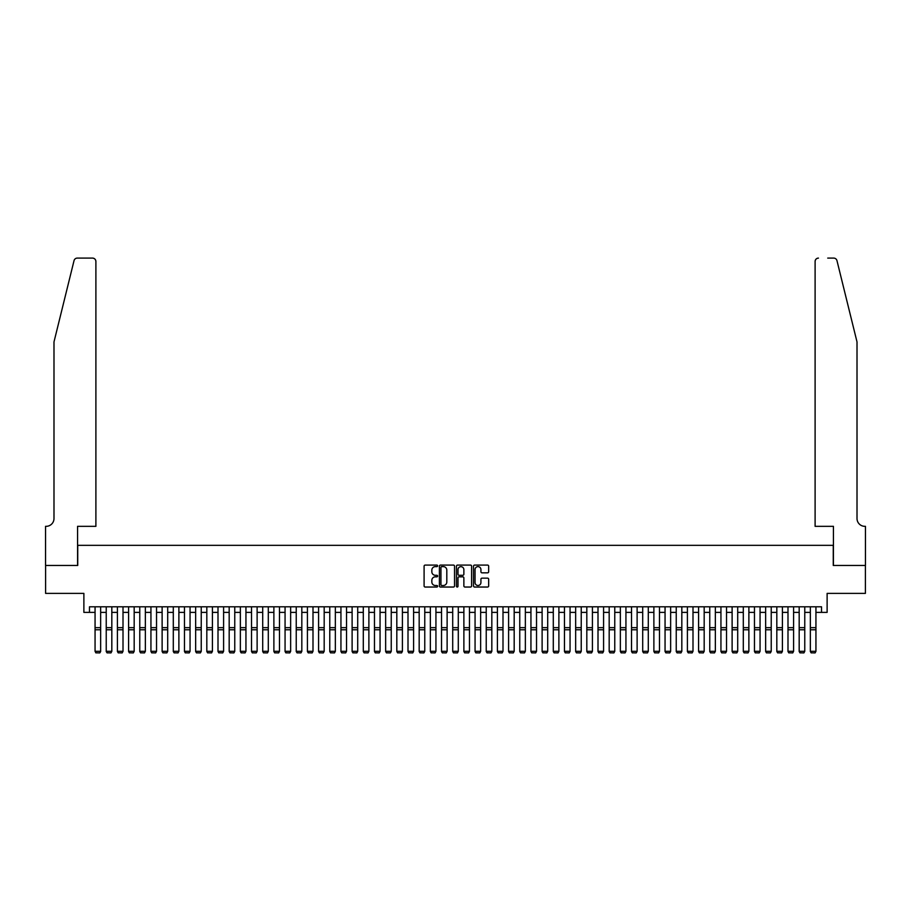 <?xml version="1.0" encoding="UTF-8"?>
<svg xmlns="http://www.w3.org/2000/svg" width="911" height="911" viewBox="0 0 911 911"><rect width="100%" height="100%" fill="white"/><g stroke="black" fill="none" stroke-linecap="round" stroke-linejoin="round"><path stroke-width="1.37" d="M437.622 565.868A0.763 0.763 0 0 0 436.847 565.093L425.198 565.093A1.093 1.093 0 0 0 424.093 566.198L424.093 585.944A1.093 1.093 0 0 0 425.198 587.037L436.847 587.037A0.763 0.763 0 0 0 437.622 586.274A0.763 0.763 0 0 0 436.847 585.5L435.344 585.5A3.507 3.507 0 0 1 431.837 581.992L431.837 580.341A3.507 3.507 0 0 1 435.344 576.834L436.847 576.834A0.763 0.763 0 0 0 437.622 576.071A0.763 0.763 0 0 0 436.847 575.296L435.344 575.296A3.507 3.507 0 0 1 431.837 571.789L431.837 570.138A3.507 3.507 0 0 1 435.344 566.631L436.847 566.631A0.763 0.763 0 0 0 437.622 565.868M487.556 572.837A1.093 1.093 0 0 0 488.66 571.732L488.66 566.198A1.093 1.093 0 0 0 487.556 565.093L474.62 565.093A1.093 1.093 0 0 0 473.515 566.198L473.515 585.944A1.093 1.093 0 0 0 474.62 587.037L487.556 587.037A1.093 1.093 0 0 0 488.66 585.944L488.66 579.248A1.093 1.093 0 0 0 487.556 578.155L482.021 578.155A1.093 1.093 0 0 0 480.928 579.248L480.928 582.573A2.938 2.938 0 0 1 477.99 585.5A2.938 2.938 0 0 1 475.052 582.573L475.052 569.569A2.938 2.938 0 0 1 477.99 566.631A2.938 2.938 0 0 1 480.928 569.569L480.928 571.732A1.093 1.093 0 0 0 482.021 572.837L487.556 572.837M89.472 612.386L89.472 606.806L821.528 606.806L821.528 612.386L827.12 612.386L827.12 593.391L865.393 593.391L865.393 565.446L833.258 565.446L833.258 545.336L77.742 545.336L77.742 565.446L45.607 565.446L45.607 593.391L83.88 593.391L83.88 612.386L95.063 612.386M454.543 566.198A1.093 1.093 0 0 0 453.439 565.093L440.503 565.093A1.093 1.093 0 0 0 439.398 566.198L439.398 585.944A1.093 1.093 0 0 0 440.503 587.037L453.439 587.037A1.093 1.093 0 0 0 454.543 585.944L454.543 566.198M457.561 565.093L470.497 565.093A1.093 1.093 0 0 1 471.602 566.198L471.602 585.944A1.093 1.093 0 0 1 470.497 587.037L464.963 587.037A1.093 1.093 0 0 1 463.87 585.944L463.87 577.927A1.093 1.093 0 0 0 462.765 576.834L459.098 576.834A1.093 1.093 0 0 0 457.994 577.927L457.994 586.274A0.763 0.763 0 0 1 457.231 587.037A0.763 0.763 0 0 1 456.457 586.274L456.457 566.198A1.093 1.093 0 0 1 457.561 565.093M100.654 612.386L106.234 612.386M111.825 612.386L117.417 612.386M123.008 612.386L128.588 612.386M134.179 612.386L139.77 612.386M145.35 612.386L150.941 612.386M156.533 612.386L162.124 612.386M167.704 612.386L173.295 612.386M178.886 612.386L184.477 612.386M190.057 612.386L195.649 612.386M201.24 612.386L206.82 612.386M212.411 612.386L218.002 612.386M223.594 612.386L229.173 612.386M234.765 612.386L240.356 612.386M245.947 612.386L251.527 612.386M257.118 612.386L262.71 612.386M268.301 612.386L273.881 612.386M279.472 612.386L285.063 612.386M290.643 612.386L296.234 612.386M301.826 612.386L307.417 612.386M312.997 612.386L318.588 612.386M324.179 612.386L329.771 612.386M335.35 612.386L340.942 612.386M346.533 612.386L352.113 612.386M357.704 612.386L363.295 612.386M368.887 612.386L374.467 612.386M380.058 612.386L385.649 612.386M391.24 612.386L396.82 612.386M402.411 612.386L408.003 612.386M413.594 612.386L419.174 612.386M424.765 612.386L430.356 612.386M435.936 612.386L441.528 612.386M447.119 612.386L452.71 612.386M458.29 612.386L463.881 612.386M469.472 612.386L475.064 612.386M480.644 612.386L486.235 612.386M491.826 612.386L497.406 612.386M502.997 612.386L508.589 612.386M514.18 612.386L519.76 612.386M525.351 612.386L530.942 612.386M536.533 612.386L542.113 612.386M547.705 612.386L553.296 612.386M558.887 612.386L564.467 612.386M570.058 612.386L575.65 612.386M581.229 612.386L586.821 612.386M592.412 612.386L598.003 612.386M603.583 612.386L609.174 612.386M614.766 612.386L620.357 612.386M625.937 612.386L631.528 612.386M637.119 612.386L642.699 612.386M648.29 612.386L653.882 612.386M659.473 612.386L665.053 612.386M670.644 612.386L676.235 612.386M681.827 612.386L687.406 612.386M692.998 612.386L698.589 612.386M704.18 612.386L709.76 612.386M715.351 612.386L720.943 612.386M726.522 612.386L732.114 612.386M737.705 612.386L743.296 612.386M748.876 612.386L754.467 612.386M760.059 612.386L765.65 612.386M771.23 612.386L776.821 612.386M782.412 612.386L787.992 612.386M793.583 612.386L799.175 612.386M804.766 612.386L810.346 612.386M815.937 612.386L821.528 612.386M441.71 566.631A0.763 0.763 0 0 0 440.935 567.405L440.935 584.737A0.763 0.763 0 0 0 441.71 585.5L443.293 585.5A3.507 3.507 0 0 0 446.811 581.992L446.811 570.138A3.507 3.507 0 0 0 443.293 566.631L441.71 566.631M463.87 569.626A2.938 2.938 0 0 0 460.932 566.688A2.938 2.938 0 0 0 457.994 569.626L457.994 574.203A1.093 1.093 0 0 0 459.098 575.296L462.765 575.296A1.093 1.093 0 0 0 463.87 574.203L463.87 569.626M100.654 606.806L100.654 651.513L99.811 652.902L95.894 652.823L99.811 652.902M95.894 652.902L95.063 651.308L100.654 651.308L99.811 652.823M95.063 606.806L95.063 651.308L95.894 652.823M74.03 260.648C74.884 258.815 74.884 258.815 74.03 260.648L53.988 341.921L53.988 518.507A7.823 7.823 0 0 1 46.165 526.33L45.55 526.33L45.55 565.446L77.572 565.446L77.572 526.33L95.894 526.33L95.894 261.457A3.348 3.348 0 0 0 92.546 258.098L77.287 258.098A3.348 3.348 0 0 0 74.03 260.648M83.265 258.098L92.546 258.098C94.573 258.314 95.689 259.43 95.894 261.457L95.894 526.33M53.988 518.507A7.823 7.823 0 0 1 46.165 526.33M850.863 317.005L836.97 260.648L857.012 341.921L857.012 518.507A7.823 7.823 0 0 0 864.835 526.33L865.45 526.33L865.45 565.446L833.428 565.446L833.428 526.33L815.106 526.33L815.106 261.457L815.106 526.33M827.735 258.098L833.713 258.098A3.348 3.348 0 0 1 836.97 260.648M818.454 258.098A3.348 3.348 0 0 0 815.106 261.457C815.311 259.43 816.427 258.314 818.454 258.098M857.012 518.507A7.823 7.823 0 0 0 864.835 526.33M106.234 651.513L107.077 652.902L106.234 651.308L111.825 651.308L110.983 652.902L107.077 652.823L110.983 652.902M117.417 651.513L118.248 652.902L117.417 651.308L123.008 651.308L122.165 652.902L118.248 652.823L122.165 652.902M128.588 651.513L129.43 652.902L128.588 651.308L134.179 651.308L133.336 652.902L129.43 652.823L133.336 652.902M139.77 651.513L140.601 652.902L139.77 651.308L145.35 651.308L144.519 652.902L140.601 652.823L144.519 652.902M111.825 606.806L111.825 651.308L110.983 652.823M106.234 606.806L106.234 651.308L107.077 652.823M123.008 606.806L123.008 651.308L122.165 652.823M117.417 606.806L117.417 651.308L118.248 652.823M134.179 606.806L134.179 651.308L133.336 652.823M128.588 606.806L128.588 651.308L129.43 652.823M145.35 606.806L145.35 651.308L144.519 652.823M139.77 606.806L139.77 651.308L140.601 652.823M150.941 651.513L151.784 652.902L150.941 651.308L156.533 651.308L155.69 652.902L151.784 652.823L155.69 652.902M156.533 606.806L156.533 651.308L155.69 652.823M150.941 606.806L150.941 651.308L151.784 652.823M162.124 651.513L162.955 652.902L162.124 651.308L167.704 651.308L166.872 652.902L162.955 652.823L166.872 652.902M167.704 606.806L167.704 651.308L166.872 652.823M162.124 606.806L162.124 651.308L162.955 652.823M173.295 651.513L174.138 652.902L173.295 651.308L178.886 651.308L178.044 652.902L174.138 652.823L178.044 652.902M178.886 606.806L178.886 651.308L178.044 652.823M173.295 606.806L173.295 651.308L174.138 652.823M184.477 651.513L185.309 652.902L184.477 651.308L190.057 651.308L189.226 652.902L185.309 652.823L189.226 652.902M190.057 606.806L190.057 651.308L189.226 652.823M184.477 606.806L184.477 651.308L185.309 652.823M195.649 651.513L196.491 652.902L195.649 651.308L201.24 651.308L200.397 652.902L196.491 652.823L200.397 652.902M201.24 606.806L201.24 651.308L200.397 652.823M195.649 606.806L195.649 651.308L196.491 652.823M206.82 651.513L207.662 652.902L206.82 651.308L212.411 651.308L211.58 652.902L207.662 652.823L211.58 652.902M212.411 606.806L212.411 651.308L211.58 652.823M206.82 606.806L206.82 651.308L207.662 652.823M218.002 651.513L218.845 652.902L218.002 651.308L223.594 651.308L222.751 652.902L218.845 652.823L222.751 652.902M223.594 606.806L223.594 651.308L222.751 652.823M218.002 606.806L218.002 651.308L218.845 652.823M229.173 651.513L230.016 652.902L229.173 651.308L234.765 651.308L233.933 652.902L230.016 652.823L233.933 652.902M234.765 606.806L234.765 651.308L233.933 652.823M229.173 606.806L229.173 651.308L230.016 652.823M240.356 651.513L241.187 652.902L240.356 651.308L245.947 651.308L245.105 652.902L241.187 652.823L245.105 652.902M245.947 606.806L245.947 651.308L245.105 652.823M240.356 606.806L240.356 651.308L241.187 652.823M251.527 651.513L252.37 652.902L251.527 651.308L257.118 651.308L256.276 652.902L252.37 652.823L256.276 652.902M257.118 606.806L257.118 651.308L256.276 652.823M251.527 606.806L251.527 651.308L252.37 652.823M262.71 651.513L263.541 652.902L262.71 651.308L268.301 651.308L267.458 652.902L263.541 652.823L267.458 652.902M268.301 606.806L268.301 651.308L267.458 652.823M262.71 606.806L262.71 651.308L263.541 652.823M273.881 651.513L274.723 652.902L273.881 651.308L279.472 651.308L278.629 652.902L274.723 652.823L278.629 652.902M279.472 606.806L279.472 651.308L278.629 652.823M273.881 606.806L273.881 651.308L274.723 652.823M285.063 651.513L285.895 652.902L285.063 651.308L290.643 651.308L289.812 652.902L285.895 652.823L289.812 652.902M290.643 606.806L290.643 651.308L289.812 652.823M285.063 606.806L285.063 651.308L285.895 652.823M296.234 651.513L297.077 652.902L296.234 651.308L301.826 651.308L300.983 652.902L297.077 652.823L300.983 652.902M301.826 606.806L301.826 651.308L300.983 652.823M296.234 606.806L296.234 651.308L297.077 652.823M307.417 651.513L308.248 652.902L307.417 651.308L312.997 651.308L312.166 652.902L308.248 652.823L312.166 652.902M312.997 606.806L312.997 651.308L312.166 652.823M307.417 606.806L307.417 651.308L308.248 652.823M318.588 651.513L319.431 652.902L318.588 651.308L324.179 651.308L323.337 652.902L319.431 652.823L323.337 652.902M324.179 606.806L324.179 651.308L323.337 652.823M318.588 606.806L318.588 651.308L319.431 652.823M329.771 651.513L330.602 652.902L329.771 651.308L335.35 651.308L334.519 652.902L330.602 652.823L334.519 652.902M335.35 606.806L335.35 651.308L334.519 652.823M329.771 606.806L329.771 651.308L330.602 652.823M340.942 651.513L341.784 652.902L340.942 651.308L346.533 651.308L345.69 652.902L341.784 652.823L345.69 652.902M346.533 606.806L346.533 651.308L345.69 652.823M340.942 606.806L340.942 651.308L341.784 652.823M352.113 651.513L352.956 652.902L352.113 651.308L357.704 651.308L356.873 652.902L352.956 652.823L356.873 652.902M357.704 606.806L357.704 651.308L356.873 652.823M352.113 606.806L352.113 651.308L352.956 652.823M363.295 651.513L364.138 652.902L363.295 651.308L368.887 651.308L368.044 652.902L364.138 652.823L368.044 652.902M368.887 606.806L368.887 651.308L368.044 652.823M363.295 606.806L363.295 651.308L364.138 652.823M374.467 651.513L375.309 652.902L374.467 651.308L380.058 651.308L379.227 652.902L375.309 652.823L379.227 652.902M385.649 651.513L386.48 652.902L385.649 651.308L391.24 651.308L390.398 652.902L386.48 652.823L390.398 652.902M396.82 651.513L397.663 652.902L396.82 651.308L402.411 651.308L401.569 652.902L397.663 652.823L401.569 652.902M380.058 606.806L380.058 651.308L379.227 652.823M374.467 606.806L374.467 651.308L375.309 652.823M391.24 606.806L391.24 651.308L390.398 652.823M385.649 606.806L385.649 651.308L386.48 652.823M402.411 606.806L402.411 651.308L401.569 652.823M396.82 606.806L396.82 651.308L397.663 652.823M408.003 651.513L408.834 652.902L408.003 651.308L413.594 651.308L412.751 652.902L408.834 652.823L412.751 652.902M413.594 606.806L413.594 651.308L412.751 652.823M408.003 606.806L408.003 651.308L408.834 652.823M419.174 651.513L420.017 652.902L419.174 651.308L424.765 651.308L423.922 652.902L420.017 652.823L423.922 652.902M424.765 606.806L424.765 651.308L423.922 652.823M419.174 606.806L419.174 651.308L420.017 652.823M430.356 651.513L431.188 652.902L430.356 651.308L435.936 651.308L435.105 652.902L431.188 652.823L435.105 652.902M435.936 606.806L435.936 651.308L435.105 652.823M430.356 606.806L430.356 651.308L431.188 652.823M441.528 651.513L442.37 652.902L441.528 651.308L447.119 651.308L446.276 652.902L442.37 652.823L446.276 652.902M447.119 606.806L447.119 651.308L446.276 652.823M441.528 606.806L441.528 651.308L442.37 652.823M452.71 651.513L453.541 652.902L452.71 651.308L458.29 651.308L457.459 652.902L453.541 652.823L457.459 652.902M458.29 606.806L458.29 651.308L457.459 652.823M452.71 606.806L452.71 651.308L453.541 652.823M463.881 651.513L464.724 652.902L463.881 651.308L469.472 651.308L468.63 652.902L464.724 652.823L468.63 652.902M469.472 606.806L469.472 651.308L468.63 652.823M463.881 606.806L463.881 651.308L464.724 652.823M475.064 651.513L475.895 652.902L475.064 651.308L480.644 651.308L479.812 652.902L475.895 652.823L479.812 652.902M480.644 606.806L480.644 651.308L479.812 652.823M475.064 606.806L475.064 651.308L475.895 652.823M486.235 651.513L487.078 652.902L486.235 651.308L491.826 651.308L490.983 652.902L487.078 652.823L490.983 652.902M491.826 606.806L491.826 651.308L490.983 652.823M486.235 606.806L486.235 651.308L487.078 652.823M497.406 651.513L498.249 652.902L497.406 651.308L502.997 651.308L502.166 652.902L498.249 652.823L502.166 652.902M502.997 606.806L502.997 651.308L502.166 652.823M497.406 606.806L497.406 651.308L498.249 652.823M508.589 651.513L509.431 652.902L508.589 651.308L514.18 651.308L513.337 652.902L509.431 652.823L513.337 652.902M514.18 606.806L514.18 651.308L513.337 652.823M508.589 606.806L508.589 651.308L509.431 652.823M519.76 651.513L520.602 652.902L519.76 651.308L525.351 651.308L524.52 652.902L520.602 652.823L524.52 652.902M525.351 606.806L525.351 651.308L524.52 652.823M519.76 606.806L519.76 651.308L520.602 652.823M530.942 651.513L531.773 652.902L530.942 651.308L536.533 651.308L535.691 652.902L531.773 652.823L535.691 652.902M536.533 606.806L536.533 651.308L535.691 652.823M530.942 606.806L530.942 651.308L531.773 652.823M542.113 651.513L542.956 652.902L542.113 651.308L547.705 651.308L546.862 652.902L542.956 652.823L546.862 652.902M547.705 606.806L547.705 651.308L546.862 652.823M542.113 606.806L542.113 651.308L542.956 652.823M553.296 651.513L554.127 652.902L553.296 651.308L558.887 651.308L558.044 652.902L554.127 652.823L558.044 652.902M558.887 606.806L558.887 651.308L558.044 652.823M553.296 606.806L553.296 651.308L554.127 652.823M564.467 651.513L565.31 652.902L564.467 651.308L570.058 651.308L569.216 652.902L565.31 652.823L569.216 652.902M570.058 606.806L570.058 651.308L569.216 652.823M564.467 606.806L564.467 651.308L565.31 652.823M575.65 651.513L576.481 652.902L575.65 651.308L581.229 651.308L580.398 652.902L576.481 652.823L580.398 652.902M581.229 606.806L581.229 651.308L580.398 652.823M575.65 606.806L575.65 651.308L576.481 652.823M586.821 651.513L587.663 652.902L586.821 651.308L592.412 651.308L591.569 652.902L587.663 652.823L591.569 652.902M592.412 606.806L592.412 651.308L591.569 652.823M586.821 606.806L586.821 651.308L587.663 652.823M598.003 651.513L598.834 652.902L598.003 651.308L603.583 651.308L602.752 652.902L598.834 652.823L602.752 652.902M603.583 606.806L603.583 651.308L602.752 652.823M598.003 606.806L598.003 651.308L598.834 652.823M609.174 651.513L610.017 652.902L609.174 651.308L614.766 651.308L613.923 652.902L610.017 652.823L613.923 652.902M614.766 606.806L614.766 651.308L613.923 652.823M609.174 606.806L609.174 651.308L610.017 652.823M620.357 651.513L621.188 652.902L620.357 651.308L625.937 651.308L625.105 652.902L621.188 652.823L625.105 652.902M625.937 606.806L625.937 651.308L625.105 652.823M620.357 606.806L620.357 651.308L621.188 652.823M631.528 651.513L632.371 652.902L631.528 651.308L637.119 651.308L636.277 652.902L632.371 652.823L636.277 652.902M637.119 606.806L637.119 651.308L636.277 652.823M631.528 606.806L631.528 651.308L632.371 652.823M642.699 651.513L643.542 652.902L642.699 651.308L648.29 651.308L647.459 652.902L643.542 652.823L647.459 652.902M648.29 606.806L648.29 651.308L647.459 652.823M642.699 606.806L642.699 651.308L643.542 652.823M653.882 651.513L654.724 652.902L653.882 651.308L659.473 651.308L658.63 652.902L654.724 652.823L658.63 652.902M659.473 606.806L659.473 651.308L658.63 652.823M653.882 606.806L653.882 651.308L654.724 652.823M665.053 651.513L665.895 652.902L665.053 651.308L670.644 651.308L669.813 652.902L665.895 652.823L669.813 652.902M670.644 606.806L670.644 651.308L669.813 652.823M665.053 606.806L665.053 651.308L665.895 652.823M676.235 651.513L677.067 652.902L676.235 651.308L681.827 651.308L680.984 652.902L677.067 652.823L680.984 652.902M681.827 606.806L681.827 651.308L680.984 652.823M676.235 606.806L676.235 651.308L677.067 652.823M687.406 651.513L688.249 652.902L687.406 651.308L692.998 651.308L692.155 652.902L688.249 652.823L692.155 652.902M692.998 606.806L692.998 651.308L692.155 652.823M687.406 606.806L687.406 651.308L688.249 652.823M698.589 651.513L699.42 652.902L698.589 651.308L704.18 651.308L703.338 652.902L699.42 652.823L703.338 652.902M704.18 606.806L704.18 651.308L703.338 652.823M698.589 606.806L698.589 651.308L699.42 652.823M709.76 651.513L710.603 652.902L709.76 651.308L715.351 651.308L714.509 652.902L710.603 652.823L714.509 652.902M715.351 606.806L715.351 651.308L714.509 652.823M709.76 606.806L709.76 651.308L710.603 652.823M720.943 651.513L721.774 652.902L720.943 651.308L726.522 651.308L725.691 652.902L721.774 652.823L725.691 652.902M726.522 606.806L726.522 651.308L725.691 652.823M720.943 606.806L720.943 651.308L721.774 652.823M732.114 651.513L732.956 652.902L732.114 651.308L737.705 651.308L736.862 652.902L732.956 652.823L736.862 652.902M737.705 606.806L737.705 651.308L736.862 652.823M732.114 606.806L732.114 651.308L732.956 652.823M743.296 651.513L744.128 652.902L743.296 651.308L748.876 651.308L748.045 652.902L744.128 652.823L748.045 652.902M748.876 606.806L748.876 651.308L748.045 652.823M743.296 606.806L743.296 651.308L744.128 652.823M754.467 651.513L755.31 652.902L754.467 651.308L760.059 651.308L759.216 652.902L755.31 652.823L759.216 652.902M760.059 606.806L760.059 651.308L759.216 652.823M754.467 606.806L754.467 651.308L755.31 652.823M765.65 651.513L766.481 652.902L765.65 651.308L771.23 651.308L770.399 652.902L766.481 652.823L770.399 652.902M771.23 606.806L771.23 651.308L770.399 652.823M765.65 606.806L765.65 651.308L766.481 652.823M776.821 651.513L777.664 652.902L776.821 651.308L782.412 651.308L781.57 652.902L777.664 652.823L781.57 652.902M782.412 606.806L782.412 651.308L781.57 652.823M776.821 606.806L776.821 651.308L777.664 652.823M787.992 651.513L788.835 652.902L787.992 651.308L793.583 651.308L792.752 652.902L788.835 652.823L792.752 652.902M793.583 606.806L793.583 651.308L792.752 652.823M787.992 606.806L787.992 651.308L788.835 652.823M799.175 651.513L800.017 652.902L799.175 651.308L804.766 651.308L803.923 652.902L800.017 652.823L803.923 652.902M804.766 606.806L804.766 651.308L803.923 652.823M799.175 606.806L799.175 651.308L800.017 652.823M810.346 651.513L811.189 652.902L810.346 651.308L815.937 651.308L815.106 652.902L811.189 652.823L815.106 652.902M815.937 606.806L815.937 651.308L815.106 652.823M810.346 606.806L810.346 651.308L811.189 652.823M100.654 627.668L95.063 627.668M100.654 629.786L95.063 629.786M111.825 627.668L106.234 627.668M111.825 629.786L106.234 629.786M123.008 627.668L117.417 627.668M123.008 629.786L117.417 629.786M134.179 627.668L128.588 627.668M134.179 629.786L128.588 629.786M145.35 627.668L139.77 627.668M145.35 629.786L139.77 629.786M156.533 627.668L150.941 627.668M156.533 629.786L150.941 629.786M167.704 627.668L162.124 627.668M167.704 629.786L162.124 629.786M178.886 627.668L173.295 627.668M178.886 629.786L173.295 629.786M190.057 627.668L184.477 627.668M190.057 629.786L184.477 629.786M201.24 627.668L195.649 627.668M201.24 629.786L195.649 629.786M212.411 627.668L206.82 627.668M212.411 629.786L206.82 629.786M223.594 627.668L218.002 627.668M223.594 629.786L218.002 629.786M234.765 627.668L229.173 627.668M234.765 629.786L229.173 629.786M245.947 627.668L240.356 627.668M245.947 629.786L240.356 629.786M257.118 627.668L251.527 627.668M257.118 629.786L251.527 629.786M268.301 627.668L262.71 627.668M268.301 629.786L262.71 629.786M279.472 627.668L273.881 627.668M279.472 629.786L273.881 629.786M290.643 627.668L285.063 627.668M290.643 629.786L285.063 629.786M301.826 627.668L296.234 627.668M301.826 629.786L296.234 629.786M312.997 627.668L307.417 627.668M312.997 629.786L307.417 629.786M324.179 627.668L318.588 627.668M324.179 629.786L318.588 629.786M335.35 627.668L329.771 627.668M335.35 629.786L329.771 629.786M346.533 627.668L340.942 627.668M346.533 629.786L340.942 629.786M357.704 627.668L352.113 627.668M357.704 629.786L352.113 629.786M368.887 627.668L363.295 627.668M368.887 629.786L363.295 629.786M380.058 627.668L374.467 627.668M380.058 629.786L374.467 629.786M391.24 627.668L385.649 627.668M391.24 629.786L385.649 629.786M402.411 627.668L396.82 627.668M402.411 629.786L396.82 629.786M413.594 627.668L408.003 627.668M413.594 629.786L408.003 629.786M424.765 627.668L419.174 627.668M424.765 629.786L419.174 629.786M435.936 627.668L430.356 627.668M435.936 629.786L430.356 629.786M447.119 627.668L441.528 627.668M447.119 629.786L441.528 629.786M458.29 627.668L452.71 627.668M458.29 629.786L452.71 629.786M469.472 627.668L463.881 627.668M469.472 629.786L463.881 629.786M480.644 627.668L475.064 627.668M480.644 629.786L475.064 629.786M491.826 627.668L486.235 627.668M491.826 629.786L486.235 629.786M502.997 627.668L497.406 627.668M502.997 629.786L497.406 629.786M514.18 627.668L508.589 627.668M514.18 629.786L508.589 629.786M525.351 627.668L519.76 627.668M525.351 629.786L519.76 629.786M536.533 627.668L530.942 627.668M536.533 629.786L530.942 629.786M547.705 627.668L542.113 627.668M547.705 629.786L542.113 629.786M558.887 627.668L553.296 627.668M558.887 629.786L553.296 629.786M570.058 627.668L564.467 627.668M570.058 629.786L564.467 629.786M581.229 627.668L575.65 627.668M581.229 629.786L575.65 629.786M592.412 627.668L586.821 627.668M592.412 629.786L586.821 629.786M603.583 627.668L598.003 627.668M603.583 629.786L598.003 629.786M614.766 627.668L609.174 627.668M614.766 629.786L609.174 629.786M625.937 627.668L620.357 627.668M625.937 629.786L620.357 629.786M637.119 627.668L631.528 627.668M637.119 629.786L631.528 629.786M648.29 627.668L642.699 627.668M648.29 629.786L642.699 629.786M659.473 627.668L653.882 627.668M659.473 629.786L653.882 629.786M670.644 627.668L665.053 627.668M670.644 629.786L665.053 629.786M681.827 627.668L676.235 627.668M681.827 629.786L676.235 629.786M692.998 627.668L687.406 627.668M692.998 629.786L687.406 629.786M704.18 627.668L698.589 627.668M704.18 629.786L698.589 629.786M715.351 627.668L709.76 627.668M715.351 629.786L709.76 629.786M726.522 627.668L720.943 627.668M726.522 629.786L720.943 629.786M737.705 627.668L732.114 627.668M737.705 629.786L732.114 629.786M748.876 627.668L743.296 627.668M748.876 629.786L743.296 629.786M760.059 627.668L754.467 627.668M760.059 629.786L754.467 629.786M771.23 627.668L765.65 627.668M771.23 629.786L765.65 629.786M782.412 627.668L776.821 627.668M782.412 629.786L776.821 629.786M793.583 627.668L787.992 627.668M793.583 629.786L787.992 629.786M804.766 627.668L799.175 627.668M804.766 629.786L799.175 629.786M815.937 627.668L810.346 627.668M815.937 629.786L810.346 629.786"/></g></svg>
